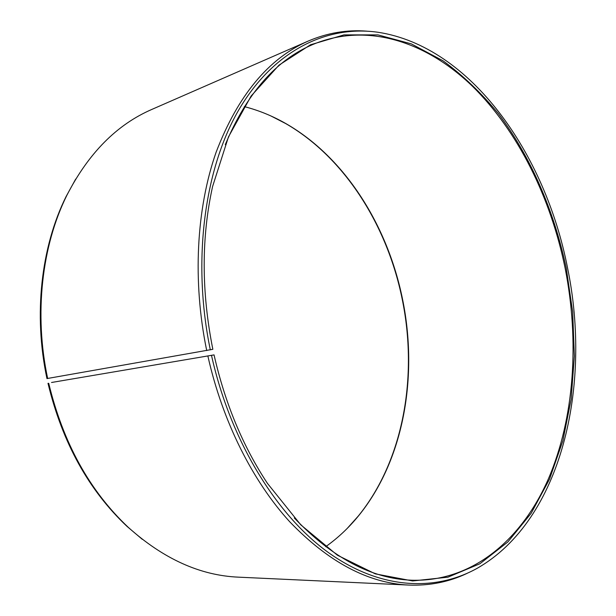 <?xml version="1.0" encoding="UTF-8"?>
<svg xmlns="http://www.w3.org/2000/svg" width="616" height="616" viewBox="0 0 616 616"><rect width="100%" height="100%" fill="white"/><g stroke="black" fill="none" stroke-linecap="round" stroke-linejoin="round"><path stroke-width="0.92" d="M225.287 144.66C246.677 93.617 275.799 60.253 312.659 44.568C367.436 21.675 426.834 42.088 472.526 86.332C518.218 131.316 550.75 197.844 565.149 268.268C579.479 340.933 574.574 417.648 548.425 478.786C522.006 539.216 472.842 582.035 411.688 580.218C371.656 578.747 332.532 558.004 294.309 517.979M51.528 382.49L214.045 354.893L51.528 382.49M244.298 106.606C258.874 110.372 272.865 116.108 286.263 123.816C345.237 157.796 387.687 225.81 402.517 299.122C418.364 376.106 403.85 460.098 358.697 515.638C348.949 527.635 337.93 537.991 325.664 546.723M270.917 115.962L285.732 123.585C344.829 157.627 387.356 225.741 402.21 299.168C418.079 376.276 403.534 460.398 358.289 516.054L347.178 528.466M214.045 354.893C225.11 403.503 242.927 446.354 267.498 483.452L300.777 524.832L337.391 555.201L375.298 573.866L412.651 580.95L447.924 577.184L479.941 563.732L507.869 541.941L531.177 513.259L549.564 479.079L562.885 440.717L571.124 399.376L574.358 356.163L572.68 312.066L566.243 268.052C554.146 211.08 530.961 157.211 498.567 113.891C481.612 93.232 463.093 75.529 443.012 60.784L411.319 43.875L377.97 34.889L343.959 34.896L310.502 44.783L279.025 65.127L251.12 96.019L228.459 136.914L212.597 186.486C201.309 237.568 201.386 291.838 212.843 349.303L46.955 378.578C33.279 314.537 41.141 246.793 66.051 196.619L75.683 179.071M47.671 378.501C33.895 313.998 41.803 245.769 66.874 195.28C88.473 153.23 116.809 124.609 151.875 109.409L308.177 41.087C327.427 32.871 346.993 29.568 366.874 31.162M206.714 350.581C192.361 280.911 196.412 208.362 216.124 152.221C237.807 95.511 268.491 58.466 308.177 41.087M210.318 349.888C191.722 260.083 204.712 167.105 239.763 108.224C275.075 49.334 327.951 25.102 377.97 32.263C470.624 46.362 545.291 153.553 567.513 267.76C592.061 385.901 561.7 520.197 477.084 568.352C434.873 591.791 380.103 589.62 328.043 552.298C276.214 514.807 230.553 440.925 211.534 355.548M467.113 573.35C449.118 581.951 429.66 585.855 408.747 585.069C368.16 583.183 328.49 562.085 289.728 521.775C252.675 481.196 222.553 421.598 207.931 356.256M408.747 585.069L238.346 577.154C200.169 575.49 163.471 558.889 128.267 527.342C89.674 490.967 63.155 442.95 48.718 383.283M142.288 539.331L127.019 526.387C88.673 490.244 62.332 442.558 47.994 383.321M358.697 515.638L358.289 516.054M66.051 196.619L66.874 195.28M127.019 526.387L128.267 527.342M286.263 123.816L285.732 123.585"/></g></svg>
